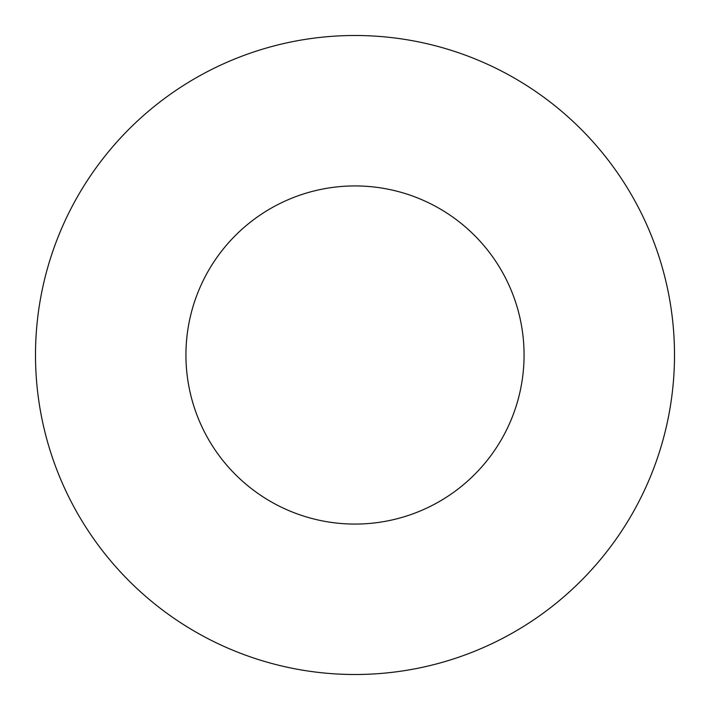 <?xml version="1.0" encoding="UTF-8"?>
<svg xmlns="http://www.w3.org/2000/svg" width="710" height="710" viewBox="0 0 710 710"><rect width="100%" height="100%" fill="white"/><g stroke="black" fill="none" stroke-linecap="round" stroke-linejoin="round"><path stroke-width="1.06" d="M355 524.069A169.069 169.069 0 0 1 185.931 355A169.069 169.069 0 0 1 355 185.931A169.069 169.069 0 0 1 524.069 355A169.069 169.069 0 0 1 355 524.069M355 674.5A319.5 319.5 0 0 0 674.5 355A319.5 319.5 0 0 0 355 35.5A319.5 319.5 0 0 0 35.5 355A319.5 319.5 0 0 0 355 674.5"/></g></svg>
